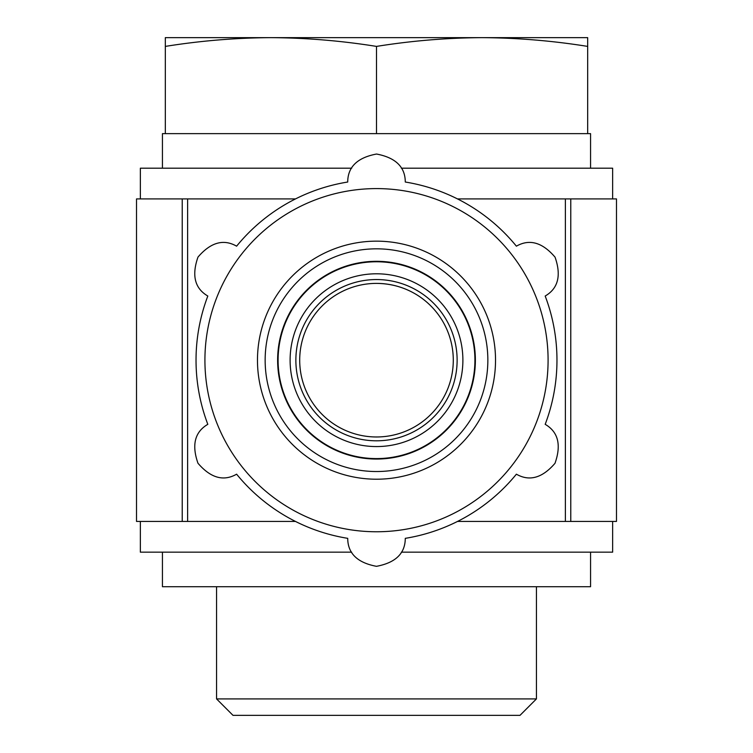 <?xml version="1.0" encoding="UTF-8"?>
<svg xmlns="http://www.w3.org/2000/svg" width="753" height="753" viewBox="0 0 753 753"><rect width="100%" height="100%" fill="white"/><g stroke="black" fill="none" stroke-linecap="round" stroke-linejoin="round"><path stroke-width="1.13" d="M587.679 46.404C552.486 40.766 517.292 37.848 482.089 37.65L587.679 37.65L587.679 133.639L162.441 133.639L162.441 168.201M407.693 290.009C398.017 285.707 387.616 283.505 376.5 283.392M536.437 698.916L216.563 698.916L232.997 715.35L520.003 715.35L536.437 698.916L536.437 586.719M162.441 552.165L162.441 586.719L590.559 586.719L590.559 552.165M401.321 552.165L612.641 552.165L612.641 521.443M140.359 521.443L140.359 552.165L351.67 552.165M182.226 198.914L136.519 198.914L136.519 521.443L182.226 521.443L182.226 198.914L295.505 198.914M457.495 521.443L616.481 521.443L616.481 198.914L457.495 198.914M295.505 521.443L182.226 521.443M587.679 133.639L590.559 133.639L590.559 168.201M401.33 168.201L612.641 168.201L612.641 198.914M140.359 198.914L140.359 168.201L351.679 168.201M299.703 360.179A76.797 76.797 0 0 1 414.894 293.679A76.797 76.797 0 0 1 414.894 426.687A76.797 76.797 0 0 1 299.703 360.179M290.112 360.179A86.388 86.388 0 0 1 419.694 285.368A86.388 86.388 0 0 1 419.694 434.999A86.388 86.388 0 0 1 290.112 360.179M277.631 360.179A98.869 98.869 0 0 1 425.934 274.553A98.869 98.869 0 0 1 425.934 445.804A98.869 98.869 0 0 1 277.631 360.179M265.15 360.179A111.35 111.35 0 0 1 432.175 263.748A111.35 111.35 0 0 1 432.175 456.61A111.35 111.35 0 0 1 265.15 360.179M257.47 360.179A119.03 119.03 0 0 1 436.015 257.102A119.03 119.03 0 0 1 436.015 463.264A119.03 119.03 0 0 1 257.47 360.179M204.92 360.179A171.58 171.58 0 0 1 462.295 211.584A171.58 171.58 0 0 1 462.295 508.774A171.58 171.58 0 0 1 204.92 360.179M347.717 538.339C347.782 553.38 357.364 562.717 376.462 566.322C395.607 562.745 405.218 553.417 405.283 538.339A180.466 180.466 0 0 0 516.389 474.183C529.463 481.656 542.329 478.023 555.008 463.283C561.474 444.91 558.208 431.921 545.181 424.325A180.466 180.466 0 0 0 545.181 296.033C558.18 288.455 561.465 275.485 555.046 257.149C542.367 242.353 529.481 238.692 516.389 246.175A180.466 180.466 0 0 0 405.283 182.028C405.218 166.978 395.636 157.65 376.538 154.036C357.393 157.622 347.782 166.95 347.717 182.028A180.466 180.466 0 0 0 236.611 246.175C223.537 238.71 210.671 242.344 197.992 257.074C191.526 275.447 194.792 288.437 207.819 296.033A180.466 180.466 0 0 0 207.819 424.325C194.82 431.911 191.535 444.872 197.954 463.217C210.633 478.014 223.519 481.666 236.611 474.183A180.466 180.466 0 0 0 347.717 538.339M165.321 46.404L165.321 37.65L270.911 37.65C235.708 37.848 200.514 40.766 165.321 46.404L165.321 133.639M376.5 46.404C341.307 40.766 306.104 37.848 270.911 37.65L482.089 37.65C446.896 37.848 411.693 40.766 376.5 46.404L376.5 133.639M570.774 521.443L570.774 198.914M565.381 521.443L565.381 198.914M187.619 521.443L187.619 198.914M295.863 360.179A80.637 80.637 0 0 1 416.814 290.347A80.637 80.637 0 0 1 416.814 430.01A80.637 80.637 0 0 1 295.863 360.179M278.092 360.179A98.408 98.408 0 0 1 425.709 274.958A98.408 98.408 0 0 1 425.709 445.409A98.408 98.408 0 0 1 278.092 360.179M216.563 698.916L216.563 586.719"/></g></svg>
